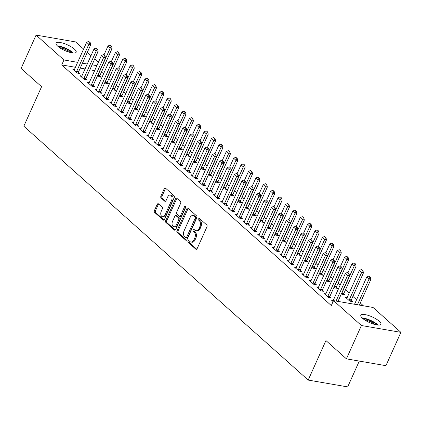 <?xml version="1.0" encoding="UTF-8"?>
<svg xmlns="http://www.w3.org/2000/svg" width="422" height="422" viewBox="0 0 422 422"><rect width="100%" height="100%" fill="white"/><g stroke="black" fill="none" stroke-linecap="round" stroke-linejoin="round"><path stroke-width="0.63" d="M188.027 241.025A0.971 0.622 -80.2 0 0 188.154 242.328L195.866 249.212A1.387 0.891 -80.2 0 0 196.172 249.365A1.387 0.891 -80.2 0 0 197.137 248.648L206.938 226.836A1.387 0.891 -80.2 0 0 206.759 224.973L199.047 218.09A0.971 0.622 -80.2 0 0 198.831 217.984A0.971 0.622 -80.2 0 0 198.161 218.485A0.971 0.622 -80.2 0 0 198.287 219.788L199.284 220.68A4.436 2.843 -80.2 0 1 199.864 226.63L199.047 228.45A4.436 2.843 -80.2 0 1 195.966 230.744A4.436 2.843 -80.2 0 1 194.98 230.254L193.983 229.362A0.971 0.622 -80.2 0 0 193.767 229.251A0.971 0.622 -80.2 0 0 193.091 229.758A0.971 0.622 -80.2 0 0 193.218 231.061L194.22 231.947A4.436 2.843 -80.2 0 1 194.795 237.902L193.983 239.717A4.436 2.843 -80.2 0 1 190.902 242.017A4.436 2.843 -80.2 0 1 189.916 241.521L188.919 240.63A0.971 0.622 -80.2 0 0 188.703 240.524A0.971 0.622 -80.2 0 0 188.027 241.025M189.262 240.941A0.971 0.622 -80.2 0 0 189.098 241.21A0.971 0.622 -80.2 0 0 189.225 242.513L196.721 249.207M199.395 218.401A0.971 0.622 -80.2 0 0 199.226 218.67A0.971 0.622 -80.2 0 0 199.353 219.973L200.35 220.864L199.284 220.68M194.331 229.668A0.971 0.622 -80.2 0 0 194.162 229.943A0.971 0.622 -80.2 0 0 194.289 231.245L195.286 232.132L194.22 231.947M74.436 49.126A11.014 3.139 -155.8 0 1 76.155 52.201A11.014 3.139 -155.8 0 1 68.506 51.975A11.014 3.139 -155.8 0 1 57.782 46.246A11.014 3.139 -155.8 0 1 56.063 43.171A11.014 3.139 -155.8 0 1 63.706 43.392A11.014 3.139 -155.8 0 1 74.436 49.126M379.199 321.195A11.014 3.139 -155.8 0 1 380.918 324.27A11.014 3.139 -155.8 0 1 373.275 324.043A11.014 3.139 -155.8 0 1 362.545 318.315A11.014 3.139 -155.8 0 1 360.826 315.239A11.014 3.139 -155.8 0 1 368.475 315.466A11.014 3.139 -155.8 0 1 379.199 321.195M158.445 203.837A1.387 0.891 -80.2 0 0 158.139 203.684A1.387 0.891 -80.2 0 0 157.179 204.401L154.426 210.52A1.387 0.891 -80.2 0 0 154.61 212.382L163.172 220.026A1.387 0.891 -80.2 0 0 163.478 220.178A1.387 0.891 -80.2 0 0 164.443 219.461L174.244 197.649A1.387 0.891 -80.2 0 0 174.064 195.787L165.503 188.143A1.387 0.891 -80.2 0 0 165.192 187.99A1.387 0.891 -80.2 0 0 164.232 188.708L160.909 196.098A1.387 0.891 -80.2 0 0 161.088 197.96L164.754 201.231A1.387 0.891 -80.2 0 0 165.06 201.384A1.387 0.891 -80.2 0 0 166.025 200.666L167.671 197A3.708 2.379 -80.2 0 1 170.245 195.08A3.708 2.379 -80.2 0 1 171.554 200.466L165.102 214.83A3.708 2.379 -80.2 0 1 162.528 216.75A3.708 2.379 -80.2 0 1 161.22 211.364L162.296 208.969A1.387 0.891 -80.2 0 0 162.111 207.107L158.445 203.837M75.422 67.283L61.739 64.919L331.312 305.57L333.528 300.633L373.027 307.459L400.9 332.346L361.401 325.515L333.528 300.633M61.739 64.919L63.954 59.977L36.081 35.095L75.58 41.926L83.603 49.089M400.9 332.346L385.919 365.679L346.42 358.848L325.942 340.565L308.187 380.074L23.827 126.22L41.583 86.716L21.1 68.433L36.081 35.095M346.42 358.848L361.401 325.515M176.997 230.67A1.387 0.891 -80.2 0 0 177.177 232.527L185.743 240.176A1.387 0.891 -80.2 0 0 186.049 240.329A1.387 0.891 -80.2 0 0 187.015 239.612L196.816 217.794A1.387 0.891 -80.2 0 0 196.636 215.937L188.07 208.294A1.387 0.891 -80.2 0 0 187.764 208.136A1.387 0.891 -80.2 0 0 186.798 208.858L176.997 230.67L178.063 230.855A1.387 0.891 -80.2 0 0 178.248 232.712L186.598 240.171M174.455 230.101L165.893 222.457A1.387 0.891 -80.2 0 1 165.714 220.595L175.515 198.783A1.387 0.891 -80.2 0 1 176.475 198.066A1.387 0.891 -80.2 0 1 176.786 198.219L180.452 201.489A1.387 0.891 -80.2 0 1 180.632 203.351L176.654 212.197A1.387 0.891 -80.2 0 0 176.839 214.054L179.271 216.228A1.387 0.891 -80.2 0 0 179.577 216.38A1.387 0.891 -80.2 0 0 180.537 215.663L184.678 206.453A0.971 0.622 -80.2 0 1 185.353 205.947A0.971 0.622 -80.2 0 1 185.696 207.36L175.726 229.536A1.387 0.891 -80.2 0 1 174.766 230.254A1.387 0.891 -80.2 0 1 174.455 230.101L175.109 230.212M308.187 380.074L347.681 386.905L359.291 361.074M81.863 76.007L80.048 75.696L84.484 79.652L87.154 80.117L85.808 78.914M104.856 82.475L105.832 83.345L108.501 83.809L107.156 82.606M96.654 89.211L94.834 88.894L99.27 92.856L101.939 93.315L100.594 92.112M119.642 95.673L120.623 96.548L123.293 97.007L121.942 95.805M111.44 102.409L109.625 102.098L114.061 106.054L116.73 106.518L115.38 105.315M134.433 108.876L135.409 109.746L138.078 110.211L136.728 109.008M126.225 115.612L124.411 115.296L128.847 119.257L131.516 119.716L130.166 118.513M149.219 122.074L150.195 122.95L152.864 123.409L151.519 122.206M141.011 128.81L139.197 128.499L143.633 132.461L146.302 132.919L144.957 131.717M164.005 135.277L164.986 136.148L167.65 136.612L166.305 135.409M155.802 142.014L153.983 141.697L158.419 145.659L161.088 146.123L159.743 144.92M178.796 148.481L179.772 149.351L182.441 149.81L181.091 148.607M170.588 155.212L168.774 154.9L173.21 158.862L175.879 159.321L174.529 158.118M193.582 161.679L194.558 162.549L197.227 163.013L195.882 161.811M185.374 168.415L183.559 168.098L187.996 172.06L190.665 172.524L189.32 171.321M208.368 174.882L209.344 175.752L212.013 176.217L210.668 175.014M200.165 181.613L198.345 181.302L202.782 185.263L205.451 185.722L204.106 184.519M223.154 188.08L224.135 188.956L226.804 189.415L225.453 188.212M214.951 194.816L213.136 194.5L217.573 198.461L220.242 198.926L218.891 197.723M237.945 201.283L238.921 202.154L241.59 202.618L240.239 201.415M229.737 208.02L227.922 207.703L232.358 211.665L235.028 212.124L233.677 210.921M252.731 214.482L253.706 215.357L256.376 215.816L255.03 214.613M244.523 221.218L242.708 220.906L247.144 224.863L249.813 225.327L248.468 224.124M267.516 227.685L268.498 228.555L271.161 229.019L269.816 227.817M259.314 234.421L257.499 234.105L261.935 238.066L264.599 238.525L263.254 237.322M282.307 240.883L283.283 241.759L285.952 242.217L284.602 241.015M274.1 247.619L272.285 247.308L276.721 251.264L279.39 251.728L278.04 250.526M297.093 254.086L298.069 254.957L300.738 255.421L299.393 254.218M288.885 260.822L287.071 260.506L291.507 264.467L294.176 264.926L292.831 263.724M311.879 267.284L312.855 268.16L315.524 268.619L314.179 267.416M303.676 274.02L301.857 273.709L306.293 277.665L308.962 278.13L307.617 276.927M326.665 280.488L327.646 281.358L330.315 281.822L328.965 280.619M318.462 287.224L316.648 286.907L321.084 290.869L323.753 291.333L322.403 290.13M341.456 293.691L342.432 294.561L345.101 295.02L343.756 293.817M333.095 301.593L331.434 300.111L333.248 300.422M353.003 303.998L354.596 304.114M94.649 70.611L89.844 69.778M85.038 68.944L80.227 68.116M363.411 305.797L360.277 303.001M356.585 299.699L352.887 296.402M349.189 293.1L345.491 289.798M340.164 285.04L338.096 283.199M332.768 278.441L330.706 276.6M325.373 271.842L323.31 270.001M317.982 265.243L315.914 263.397M310.587 258.639L308.524 256.798M303.191 252.04L301.129 250.199M295.801 245.44L293.733 243.594M288.405 238.841L286.343 236.995M281.01 232.237L278.947 230.396M273.62 225.638L271.552 223.797M266.224 219.039L264.161 217.193M258.828 212.435L256.766 210.594M251.438 205.836L249.376 203.995M244.043 199.237L241.98 197.396M236.652 192.638L234.585 190.791M229.257 186.033L227.194 184.192M221.861 179.434L219.799 177.593M214.471 172.835L212.403 170.994M207.075 166.236L205.013 164.39M199.68 159.632L197.617 157.791M192.29 153.033L190.222 151.192M184.894 146.434L182.832 144.588M177.498 139.835L175.436 137.989M170.108 133.231L168.04 131.39M162.713 126.632L160.65 124.791M155.317 120.033L153.255 118.186M147.927 113.428L145.859 111.587M140.531 106.829L138.469 104.988M133.141 100.23L131.073 98.389M125.745 93.631L123.683 91.785M118.35 87.027L116.287 85.186M110.96 80.428L108.892 78.587M103.564 73.829L101.502 71.983M347.206 297.515L345.391 297.199L349.827 301.16L352.497 301.624L351.146 300.422M325.858 293.823L324.038 293.512L328.474 297.468L331.143 297.932L329.798 296.729M334.06 287.087L335.036 287.962L337.706 288.421L336.36 287.218M311.067 280.625L309.252 280.308L313.688 284.27L316.358 284.729L315.012 283.526M319.275 273.889L320.251 274.759L322.92 275.223L321.575 274.02M296.281 267.421L294.466 267.105L298.903 271.066L301.572 271.531L300.221 270.328M304.489 260.685L305.465 261.561L308.134 262.02L306.783 260.817M281.495 254.218L279.675 253.907L284.111 257.868L286.781 258.327L285.436 257.125M289.698 247.487L290.674 248.358L293.343 248.816L291.998 247.614M266.704 241.02L264.889 240.704L269.326 244.665L271.995 245.129L270.65 243.927M274.912 234.284L275.888 235.154L278.557 235.618L277.212 234.416M251.918 227.817L250.104 227.505L254.54 231.467L257.209 231.926L255.859 230.723M260.126 221.086L261.102 221.956L263.771 222.415L262.421 221.212M237.132 214.619L235.318 214.302L239.754 218.264L242.418 218.728L241.073 217.525M245.335 207.882L246.316 208.753L248.985 209.217L247.635 208.014M222.341 201.415L220.527 201.104L224.963 205.066L227.632 205.525L226.287 204.322M230.549 194.679L231.525 195.555L234.194 196.014L232.849 194.811M207.555 188.217L205.741 187.901L210.177 191.862L212.846 192.321L211.501 191.119M215.763 181.481L216.739 182.351L219.408 182.816L218.063 181.613M192.77 175.014L190.955 174.703L195.391 178.659L198.06 179.123L196.71 177.92M200.972 168.278L201.953 169.153L204.623 169.612L203.272 168.41M177.984 161.816L176.164 161.499L180.6 165.461L183.269 165.92L181.924 164.717M186.186 155.08L187.162 155.95L189.831 156.414L188.486 155.212M163.193 148.613L161.378 148.301L165.814 152.258L168.483 152.722L167.138 151.519M171.401 141.876L172.376 142.752L175.046 143.211L173.7 142.008M148.407 135.415L146.592 135.098L151.029 139.06L153.698 139.518L152.347 138.316M156.615 128.678L157.591 129.549L160.26 130.013L158.909 128.81M133.621 122.211L131.806 121.9L136.243 125.856L138.907 126.32L137.561 125.118M141.824 115.475L142.805 116.351L145.469 116.81L144.124 115.607M118.83 109.008L117.015 108.697L121.452 112.658L124.121 113.117L122.776 111.914M127.038 102.277L128.014 103.147L130.683 103.612L129.338 102.409M104.044 95.81L102.23 95.493L106.666 99.455L109.335 99.919L107.985 98.716M112.252 89.074L113.228 89.949L115.897 90.408L114.552 89.206M89.258 82.606L87.444 82.295L91.88 86.257L94.549 86.716L93.199 85.513M97.461 75.876L98.442 76.746L101.111 77.205L99.761 76.002M74.472 69.408L72.653 69.092L77.089 73.053L79.758 73.518L78.413 72.315M96.87 65.668L92.065 64.84M87.259 64.007L82.448 63.179M77.643 62.345L63.954 59.977M87.296 52.386L90.994 55.688M94.692 58.99L98.389 62.287M190.902 242.017L191.968 242.202A4.436 2.843 -80.2 0 0 195.048 239.902L193.983 239.717M195.286 232.132A4.436 2.843 -80.2 0 1 195.866 238.087L195.048 239.902M195.966 230.744L197.037 230.929A4.436 2.843 -80.2 0 0 200.112 228.634L199.047 228.45M200.35 220.864A4.436 2.843 -80.2 0 1 200.93 226.814L200.112 228.634M188.286 208.484A1.387 0.891 -80.2 0 0 187.869 209.043L178.063 230.855M185.706 237.765A0.971 0.622 -80.2 0 0 185.923 237.871A0.971 0.622 -80.2 0 0 186.598 237.37L195.201 218.221A0.971 0.622 -80.2 0 0 195.075 216.919L194.02 215.98A4.436 2.843 -80.2 0 0 193.033 215.489A4.436 2.843 -80.2 0 0 189.958 217.789L184.076 230.876A4.436 2.843 -80.2 0 0 184.651 236.826L185.706 237.765M186.772 237.95A0.971 0.622 -80.2 0 0 186.988 238.055A0.971 0.622 -80.2 0 0 187.663 237.554L186.598 237.37M193.033 215.489L194.104 215.674A4.436 2.843 -80.2 0 1 195.091 216.164L196.14 217.103A0.971 0.622 -80.2 0 1 196.267 218.406L187.663 237.554M175.309 230.095L166.959 222.642L165.893 222.457M176.997 198.409A1.387 0.891 -80.2 0 0 176.581 198.968L166.78 220.78A1.387 0.891 -80.2 0 0 166.959 222.642M179.577 216.38L180.642 216.565A1.387 0.891 -80.2 0 0 181.608 215.848L185.743 206.638L184.678 206.453M172.529 221.376A3.708 2.379 -80.2 0 0 173.838 226.762A3.708 2.379 -80.2 0 0 176.412 224.842L178.685 219.783A1.387 0.891 -80.2 0 0 178.506 217.921L176.074 215.753A1.387 0.891 -80.2 0 0 175.768 215.6A1.387 0.891 -80.2 0 0 174.803 216.317L172.529 221.376M173.838 226.762L174.908 226.946A3.708 2.379 -80.2 0 0 177.483 225.026L176.412 224.842M175.768 215.6L176.834 215.784A1.387 0.891 -80.2 0 1 177.14 215.937L179.572 218.105A1.387 0.891 -80.2 0 1 179.756 219.968L177.483 225.026M162.528 216.75L163.594 216.934A3.708 2.379 -80.2 0 0 166.168 215.014L165.102 214.83M170.245 195.08L171.311 195.265A3.708 2.379 -80.2 0 1 172.624 200.65L166.168 215.014M165.714 188.333A1.387 0.891 -80.2 0 0 165.297 188.892L161.974 196.283A1.387 0.891 -80.2 0 0 162.159 198.145L165.609 201.225M158.661 204.026A1.387 0.891 -80.2 0 0 158.245 204.586L155.496 210.705A1.387 0.891 -80.2 0 0 155.676 212.567L164.026 220.02M359.338 305.095L370.901 279.364L368.981 279.032L366.76 277.054L354.554 304.215A1.414 0.907 99.8 0 1 354.533 304.262M370.268 277.127L368.839 276.083L370.268 277.127L370.901 279.364M357.418 304.763L369.946 277.069M366.76 277.054L368.839 276.083M348.598 273.377L347.491 272.39L348.598 273.377L347.628 275.339L349.553 275.671L337.99 301.403M332.705 301.245L333 300.865A1.414 0.907 -80.2 0 0 333.206 300.522L345.412 273.361L347.628 275.339L336.065 301.071M347.491 272.39L345.412 273.361M349.553 275.671L348.915 273.435M350.94 301.355L351.167 300.332A1.414 0.907 99.8 0 1 351.299 299.926L363.506 272.765L361.585 272.433L359.37 270.449L347.158 297.615A1.414 0.907 99.8 0 1 346.958 297.958L346.662 298.338M362.873 270.523L361.443 269.479L362.873 270.523L363.506 272.765M349.126 300.538L349.247 300A1.414 0.907 99.8 0 1 349.379 299.594L362.551 270.47M359.37 270.449L361.443 269.479M343.545 294.751L343.772 293.733A1.414 0.907 99.8 0 1 343.909 293.327L356.115 266.166L354.19 265.834L351.974 263.85L348.023 272.638M355.482 263.924L354.053 262.88L355.482 263.924L356.115 266.166M341.73 293.939L341.852 293.401A1.414 0.907 99.8 0 1 341.984 292.995L355.16 263.871M351.974 263.85L354.053 262.88M341.203 266.778L340.095 265.786L341.203 266.778L340.237 268.74L342.158 269.072L329.951 296.233A1.414 0.907 -80.2 0 0 329.819 296.64L329.593 297.663M325.315 294.646L325.61 294.266A1.414 0.907 -80.2 0 0 325.81 293.923L338.017 266.762L340.237 268.74L328.031 295.901A1.414 0.907 -80.2 0 0 327.894 296.307L327.778 296.845M340.095 265.786L338.017 266.762M342.158 269.072L341.525 266.836M333.807 260.179L332.7 259.187L333.807 260.179L332.842 262.141L334.762 262.473L322.556 289.634A1.414 0.907 -80.2 0 0 322.424 290.041L322.197 291.064M317.919 288.047L318.214 287.667A1.414 0.907 -80.2 0 0 318.415 287.319L330.626 260.158L332.842 262.141L320.636 289.302A1.414 0.907 -80.2 0 0 320.504 289.708L320.382 290.246M332.7 259.187L330.626 260.158M334.762 262.473L334.129 260.232M362.867 318.594A9.532 2.717 -155.8 0 1 368.601 319.976A9.532 2.717 -155.8 0 1 377.062 324.972M375.29 324.618A8.825 2.516 24.2 0 0 368.38 320.836A8.825 2.516 24.2 0 0 364.307 319.686M378.059 325.077A10.946 3.118 24.2 0 0 368.496 319.496A10.946 3.118 24.2 0 0 362.123 317.919M58.099 46.52A9.532 2.717 -155.8 0 1 63.833 47.908A9.532 2.717 -155.8 0 1 72.294 52.898M70.521 52.55A8.825 2.516 24.2 0 0 63.611 48.762A8.825 2.516 24.2 0 0 59.539 47.612M73.291 53.008A10.946 3.118 24.2 0 0 63.727 47.428A10.946 3.118 24.2 0 0 57.355 45.845M336.155 288.152L336.381 287.129A1.414 0.907 99.8 0 1 336.513 286.723L348.72 259.562L346.8 259.229L344.579 257.251L340.633 266.039M348.087 257.325L346.657 256.281L348.087 257.325L348.72 259.562M334.34 287.335L334.456 286.796A1.414 0.907 99.8 0 1 334.593 286.39L347.765 257.267M344.579 257.251L346.657 256.281M328.759 281.553L328.986 280.53A1.414 0.907 99.8 0 1 329.118 280.124L341.324 252.963L339.404 252.63L337.189 250.652L333.238 259.435M340.691 250.726L339.262 249.676L340.691 250.726L341.324 252.963M326.944 280.736L327.066 280.197A1.414 0.907 99.8 0 1 327.198 279.791L340.375 250.668M337.189 250.652L339.262 249.676M326.417 253.58L325.309 252.588L326.417 253.58L325.446 255.537L327.372 255.869L315.165 283.035A1.414 0.907 -80.2 0 0 315.028 283.436L314.801 284.46M310.529 281.448L310.819 281.063A1.414 0.907 -80.2 0 0 311.025 280.72L323.231 253.559L325.446 255.537L313.24 282.703A1.414 0.907 -80.2 0 0 313.108 283.104L312.987 283.642M325.309 252.588L323.231 253.559M327.372 255.869L326.739 253.633M319.021 246.975L317.914 245.989L319.021 246.975L318.056 248.938L319.976 249.27L307.77 276.431A1.414 0.907 -80.2 0 0 307.638 276.837L307.411 277.861M303.133 274.843L303.429 274.464A1.414 0.907 -80.2 0 0 303.629 274.121L315.835 246.96L318.056 248.938L305.85 276.099A1.414 0.907 -80.2 0 0 305.713 276.505L305.597 277.043M317.914 245.989L315.835 246.96M319.976 249.27L319.343 247.034M321.364 274.954L321.59 273.931A1.414 0.907 99.8 0 1 321.728 273.525L333.934 246.364L332.008 246.031L329.793 244.048L325.842 252.836M333.301 244.122L331.871 243.077L333.301 244.122L333.934 246.364M319.549 274.136L319.67 273.598A1.414 0.907 99.8 0 1 319.802 273.192L332.979 244.069M329.793 244.048L331.871 243.077M311.631 240.376L310.518 239.385L311.631 240.376L310.661 242.339L312.581 242.671L300.374 269.832A1.414 0.907 -80.2 0 0 300.242 270.238L300.016 271.262M295.738 268.244L296.033 267.864A1.414 0.907 -80.2 0 0 296.239 267.522L308.445 240.355L310.661 242.339L298.454 269.5A1.414 0.907 -80.2 0 0 298.322 269.906L298.201 270.444M310.518 239.385L308.445 240.355M312.581 242.671L311.948 240.434M313.973 268.35L314.2 267.326A1.414 0.907 99.8 0 1 314.332 266.926L326.538 239.759L324.618 239.427L322.397 237.449L318.452 246.237M325.905 237.523L324.476 236.478L325.905 237.523L326.538 239.759M312.159 267.532L312.275 266.994A1.414 0.907 99.8 0 1 312.412 266.593L325.584 237.47M322.397 237.449L324.476 236.478M304.236 233.777L303.128 232.786L304.236 233.777L303.265 235.74L305.19 236.072L292.984 263.233A1.414 0.907 -80.2 0 0 292.847 263.639L292.62 264.657M288.347 261.645L288.637 261.26A1.414 0.907 -80.2 0 0 288.843 260.917L301.05 233.756L303.265 235.74L291.059 262.901A1.414 0.907 -80.2 0 0 290.927 263.307L290.805 263.845M303.128 232.786L301.05 233.756M305.19 236.072L304.557 233.83M306.578 261.751L306.805 260.727A1.414 0.907 99.8 0 1 306.936 260.321L319.143 233.16L317.223 232.828L315.007 230.85L311.056 239.633M318.51 230.924L317.08 229.879L318.51 230.924L319.143 233.16M304.763 260.933L304.884 260.395A1.414 0.907 99.8 0 1 305.016 259.989L318.193 230.866M315.007 230.85L317.08 229.879M299.182 255.152L299.409 254.128A1.414 0.907 99.8 0 1 299.546 253.722L311.752 226.561L309.832 226.229L307.612 224.251L303.661 233.034M311.119 224.325L309.69 223.275L311.119 224.325L311.752 226.561M297.373 254.334L297.489 253.796A1.414 0.907 99.8 0 1 297.621 253.39L310.798 224.267M307.612 224.251L309.69 223.275M291.792 248.553L292.019 247.529A1.414 0.907 99.8 0 1 292.151 247.123L304.357 219.962L302.437 219.63L300.216 217.647L296.27 226.435M303.724 217.72L302.294 216.676L303.724 217.72L304.357 219.962M289.977 247.735L290.093 247.197A1.414 0.907 99.8 0 1 290.231 246.791L303.402 217.668M300.216 217.647L302.294 216.676M284.396 241.948L284.623 240.925A1.414 0.907 99.8 0 1 284.755 240.524L296.961 213.358L295.041 213.026L292.826 211.047L288.875 219.836M296.328 211.121L294.899 210.077L296.328 211.121L296.961 213.358M282.582 241.131L282.703 240.593A1.414 0.907 99.8 0 1 282.835 240.192L296.012 211.069M292.826 211.047L294.899 210.077M277.006 235.349L277.228 234.326A1.414 0.907 99.8 0 1 277.365 233.92L289.571 206.759L287.651 206.427L285.43 204.448L281.485 213.231M288.938 204.522L287.509 203.478L288.938 204.522L289.571 206.759M275.191 234.532L275.308 233.994A1.414 0.907 99.8 0 1 275.439 233.588L288.616 204.464M285.43 204.448L287.509 203.478M269.611 228.75L269.837 227.727A1.414 0.907 99.8 0 1 269.969 227.321L282.176 200.16L280.255 199.828L278.035 197.844L274.089 206.632M281.543 197.918L280.113 196.874L281.543 197.918L282.176 200.16M267.796 227.933L267.917 227.395A1.414 0.907 99.8 0 1 268.049 226.989L281.221 197.865M278.035 197.844L280.113 196.874M262.215 222.146L262.442 221.128A1.414 0.907 99.8 0 1 262.574 220.722L274.785 193.561L272.86 193.229L270.644 191.245L266.693 200.033M274.147 191.319L272.717 190.275L274.147 191.319L274.785 193.561M260.4 221.334L260.522 220.796A1.414 0.907 99.8 0 1 260.654 220.389L273.831 191.266M270.644 191.245L272.717 190.275M254.825 215.547L255.046 214.524A1.414 0.907 99.8 0 1 255.183 214.118L267.39 186.957L265.47 186.624L263.249 184.646L259.303 193.434M266.757 184.72L265.327 183.675L266.757 184.72L267.39 186.957M253.01 214.729L253.126 214.191A1.414 0.907 99.8 0 1 253.263 213.785L266.435 184.662M263.249 184.646L265.327 183.675M247.429 208.948L247.656 207.925A1.414 0.907 99.8 0 1 247.788 207.518L259.994 180.358L258.074 180.025L255.859 178.047L251.908 186.83M259.361 178.121L257.932 177.071L259.361 178.121L259.994 180.358M245.615 208.13L245.736 207.592A1.414 0.907 99.8 0 1 245.868 207.186L259.039 178.063M255.859 178.047L257.932 177.071M296.84 227.173L295.732 226.187L296.84 227.173L295.875 229.135L297.795 229.468L285.588 256.634A1.414 0.907 -80.2 0 0 285.457 257.035L285.23 258.058M280.952 255.046L281.247 254.661A1.414 0.907 -80.2 0 0 281.448 254.318L293.654 227.157L295.875 229.135L283.668 256.302A1.414 0.907 -80.2 0 0 283.531 256.703L283.415 257.241M295.732 226.187L293.654 227.157M297.795 229.468L297.162 227.231M289.45 220.574L288.337 219.588L289.45 220.574L288.479 222.536L290.399 222.869L278.193 250.03A1.414 0.907 -80.2 0 0 278.061 250.436L277.834 251.459M273.556 248.442L273.852 248.062A1.414 0.907 -80.2 0 0 274.057 247.719L286.264 220.558L288.479 222.536L276.273 249.697A1.414 0.907 -80.2 0 0 276.141 250.104L276.02 250.642M288.337 219.588L286.264 220.558M290.399 222.869L289.766 220.632M282.054 213.975L280.947 212.983L282.054 213.975L281.089 215.937L283.009 216.27L270.803 243.431A1.414 0.907 -80.2 0 0 270.666 243.837L270.439 244.86M266.166 241.843L266.456 241.463A1.414 0.907 -80.2 0 0 266.662 241.12L278.868 213.954L281.089 215.937L268.877 243.098A1.414 0.907 -80.2 0 0 268.745 243.505L268.629 244.043M280.947 212.983L278.868 213.954M283.009 216.27L282.376 214.028M274.659 207.376L273.551 206.384L274.659 207.376L273.693 209.338L275.613 209.671L263.407 236.832A1.414 0.907 -80.2 0 0 263.275 237.238L263.048 238.256M258.77 235.244L259.066 234.859A1.414 0.907 -80.2 0 0 259.266 234.516L271.473 207.355L273.693 209.338L261.487 236.499A1.414 0.907 -80.2 0 0 261.35 236.906L261.234 237.444M273.551 206.384L271.473 207.355M275.613 209.671L274.98 207.429M267.268 200.772L266.155 199.785L267.268 200.772L266.298 202.734L268.223 203.066L256.012 230.227A1.414 0.907 -80.2 0 0 255.88 230.634L255.653 231.657M251.375 228.64L251.67 228.26A1.414 0.907 -80.2 0 0 251.876 227.917L264.082 200.756L266.298 202.734L254.091 229.895A1.414 0.907 -80.2 0 0 253.96 230.301L253.838 230.839M266.155 199.785L264.082 200.756M268.223 203.066L267.585 200.83M259.873 194.173L258.765 193.181L259.873 194.173L258.908 196.135L260.828 196.467L248.621 223.628A1.414 0.907 -80.2 0 0 248.484 224.035L248.263 225.058M243.985 222.041L244.28 221.661A1.414 0.907 -80.2 0 0 244.48 221.318L256.687 194.157L258.908 196.135L246.696 223.296A1.414 0.907 -80.2 0 0 246.564 223.702L246.448 224.24M258.765 193.181L256.687 194.157M260.828 196.467L260.195 194.231M252.477 187.574L251.37 186.582L252.477 187.574L251.512 189.536L253.432 189.868L241.226 217.029A1.414 0.907 -80.2 0 0 241.094 217.435L240.867 218.459M236.589 215.442L236.884 215.062A1.414 0.907 -80.2 0 0 237.085 214.719L249.291 187.553L251.512 189.536L239.306 216.697A1.414 0.907 -80.2 0 0 239.174 217.103L239.052 217.641M251.37 186.582L249.291 187.553M253.432 189.868L252.799 187.626M245.087 180.975L243.974 179.983L245.087 180.975L244.116 182.932L246.042 183.264L233.83 210.43A1.414 0.907 -80.2 0 0 233.698 210.831L233.471 211.855M229.193 208.843L229.489 208.457A1.414 0.907 -80.2 0 0 229.695 208.115L241.901 180.954L244.116 182.932L231.91 210.098A1.414 0.907 -80.2 0 0 231.778 210.499L231.657 211.037M243.974 179.983L241.901 180.954M246.042 183.264L245.404 181.027M237.691 174.37L236.584 173.384L237.691 174.37L236.726 176.333L238.646 176.665L226.44 203.826A1.414 0.907 -80.2 0 0 226.308 204.232L226.081 205.256M221.803 202.238L222.099 201.858A1.414 0.907 -80.2 0 0 222.299 201.516L234.505 174.355L236.726 176.333L224.52 203.494A1.414 0.907 -80.2 0 0 224.383 203.9L224.267 204.438M236.584 173.384L234.505 174.355M238.646 176.665L238.013 174.428M240.034 202.349L240.26 201.326A1.414 0.907 99.8 0 1 240.392 200.919L252.604 173.758L250.679 173.426L248.463 171.443L244.512 180.231M251.966 171.517L250.541 170.472L251.966 171.517L252.604 173.758M238.219 201.531L238.34 200.993A1.414 0.907 99.8 0 1 238.472 200.587L251.649 171.464M248.463 171.443L250.541 170.472M230.296 167.771L229.188 166.78L230.296 167.771L229.331 169.734L231.251 170.066L219.044 197.227A1.414 0.907 -80.2 0 0 218.912 197.633L218.686 198.656M214.408 195.639L214.703 195.259A1.414 0.907 -80.2 0 0 214.903 194.917L227.115 167.756L229.331 169.734L217.124 196.895A1.414 0.907 -80.2 0 0 216.992 197.301L216.871 197.839M229.188 166.78L227.115 167.756M231.251 170.066L230.618 167.829M232.643 195.745L232.87 194.721A1.414 0.907 99.8 0 1 233.002 194.32L245.208 167.154L243.288 166.822L241.067 164.844L237.122 173.632M244.575 164.918L243.146 163.873L244.575 164.918L245.208 167.154M230.829 194.927L230.945 194.389A1.414 0.907 99.8 0 1 231.082 193.988L244.254 164.865M241.067 164.844L243.146 163.873M222.906 161.172L221.798 160.181L222.906 161.172L221.935 163.135L223.86 163.467L211.654 190.628A1.414 0.907 -80.2 0 0 211.517 191.034L211.29 192.057M207.017 189.04L207.307 188.655A1.414 0.907 -80.2 0 0 207.513 188.312L219.72 161.151L221.935 163.135L209.729 190.296A1.414 0.907 -80.2 0 0 209.597 190.702L209.476 191.24M221.798 160.181L219.72 161.151M223.86 163.467L223.227 161.225M225.248 189.146L225.475 188.122A1.414 0.907 99.8 0 1 225.606 187.716L237.813 160.555L235.893 160.223L233.677 158.245L229.726 167.033M237.18 158.319L235.75 157.274L237.18 158.319L237.813 160.555M223.433 188.328L223.554 187.79A1.414 0.907 99.8 0 1 223.686 187.384L236.858 158.261M233.677 158.245L235.75 157.274M215.51 154.568L214.402 153.582L215.51 154.568L214.545 156.53L216.465 156.863L204.259 184.029A1.414 0.907 -80.2 0 0 204.127 184.43L203.9 185.453M199.622 182.441L199.917 182.056A1.414 0.907 -80.2 0 0 200.118 181.713L212.324 154.552L214.545 156.53L202.338 183.697A1.414 0.907 -80.2 0 0 202.201 184.097L202.085 184.636M214.402 153.582L212.324 154.552M216.465 156.863L215.832 154.626M217.852 182.547L218.079 181.523A1.414 0.907 99.8 0 1 218.216 181.117L230.423 153.956L228.497 153.624L226.282 151.646L222.331 160.429M229.79 151.72L228.36 150.67L229.79 151.72L230.423 153.956M216.038 181.729L216.159 181.191A1.414 0.907 99.8 0 1 216.291 180.785L229.468 151.662M226.282 151.646L228.36 150.67M208.12 147.969L207.007 146.983L208.12 147.969L207.149 149.931L209.069 150.264L196.863 177.425A1.414 0.907 -80.2 0 0 196.731 177.831L196.504 178.854M192.226 175.837L192.522 175.457A1.414 0.907 -80.2 0 0 192.722 175.114L204.934 147.953L207.149 149.931L194.943 177.092A1.414 0.907 -80.2 0 0 194.811 177.498L194.69 178.037M207.007 146.983L204.934 147.953M209.069 150.264L208.436 148.027M210.462 175.948L210.689 174.924A1.414 0.907 99.8 0 1 210.821 174.518L223.027 147.357L221.107 147.025L218.886 145.041L214.94 153.83M222.394 145.115L220.964 144.071L222.394 145.115L223.027 147.357M208.647 175.13L208.763 174.592A1.414 0.907 99.8 0 1 208.901 174.186L222.072 145.062M218.886 145.041L220.964 144.071M200.724 141.37L199.617 140.378L200.724 141.37L199.754 143.332L201.679 143.665L189.473 170.826A1.414 0.907 -80.2 0 0 189.336 171.232L189.109 172.255M184.836 169.238L185.126 168.858A1.414 0.907 -80.2 0 0 185.332 168.515L197.538 141.349L199.754 143.332L187.547 170.493A1.414 0.907 -80.2 0 0 187.415 170.899L187.294 171.438M199.617 140.378L197.538 141.349M201.679 143.665L201.046 141.423M203.066 169.343L203.293 168.32A1.414 0.907 99.8 0 1 203.425 167.919L215.631 140.753L213.711 140.42L211.496 138.442L207.545 147.231M214.998 138.516L213.569 137.472L214.998 138.516L215.631 140.753M201.252 168.526L201.373 167.988A1.414 0.907 99.8 0 1 201.505 167.587L214.682 138.463M211.496 138.442L213.569 137.472M193.329 134.771L192.221 133.779L193.329 134.771L192.363 136.733L194.284 137.066L182.077 164.227A1.414 0.907 -80.2 0 0 181.945 164.633L181.718 165.651M177.44 162.639L177.736 162.254A1.414 0.907 -80.2 0 0 177.936 161.911L190.143 134.75L192.363 136.733L180.157 163.894A1.414 0.907 -80.2 0 0 180.02 164.3L179.904 164.838M192.221 133.779L190.143 134.75M194.284 137.066L193.651 134.824M195.671 162.744L195.898 161.721A1.414 0.907 99.8 0 1 196.035 161.315L208.241 134.154L206.316 133.821L204.1 131.843L200.149 140.626M207.608 131.917L206.179 130.873L207.608 131.917L208.241 134.154M193.856 161.927L193.978 161.389A1.414 0.907 99.8 0 1 194.109 160.982L207.286 131.859M204.1 131.843L206.179 130.873M185.938 128.167L184.825 127.18L185.938 128.167L184.968 130.129L186.888 130.461L174.682 157.622A1.414 0.907 -80.2 0 0 174.55 158.028L174.323 159.052M170.045 156.035L170.34 155.655A1.414 0.907 -80.2 0 0 170.546 155.312L182.752 128.151L184.968 130.129L172.762 157.29A1.414 0.907 -80.2 0 0 172.63 157.696L172.508 158.234M184.825 127.18L182.752 128.151M186.888 130.461L186.255 128.225M188.281 156.145L188.507 155.122A1.414 0.907 99.8 0 1 188.639 154.716L200.846 127.555L198.926 127.222L196.705 125.239L192.759 134.027M200.213 125.313L198.783 124.268L200.213 125.313L200.846 127.555M186.466 155.328L186.582 154.79A1.414 0.907 99.8 0 1 186.719 154.383L199.891 125.26M196.705 125.239L198.783 124.268M178.543 121.568L177.435 120.576L178.543 121.568L177.578 123.53L179.498 123.862L167.291 151.023A1.414 0.907 -80.2 0 0 167.154 151.429L166.927 152.453M162.655 149.435L162.945 149.056A1.414 0.907 -80.2 0 0 163.15 148.713L175.357 121.552L177.578 123.53L165.366 150.691A1.414 0.907 -80.2 0 0 165.234 151.097L165.118 151.635M177.435 120.576L175.357 121.552M179.498 123.862L178.865 121.626M180.885 149.541L181.112 148.523A1.414 0.907 99.8 0 1 181.244 148.117L193.45 120.956L191.53 120.623L189.314 118.64L185.363 127.428M192.817 118.714L191.388 117.669L192.817 118.714L193.45 120.956M179.07 148.729L179.192 148.191A1.414 0.907 99.8 0 1 179.324 147.784L192.501 118.661M189.314 118.64L191.388 117.669M171.147 114.969L170.04 113.977L171.147 114.969L170.182 116.931L172.102 117.263L159.896 144.424A1.414 0.907 -80.2 0 0 159.764 144.83L159.537 145.854M155.259 142.836L155.554 142.457A1.414 0.907 -80.2 0 0 155.755 142.114L167.961 114.948L170.182 116.931L157.976 144.092A1.414 0.907 -80.2 0 0 157.839 144.498L157.722 145.036M170.04 113.977L167.961 114.948M172.102 117.263L171.469 115.021M173.489 142.942L173.716 141.919A1.414 0.907 99.8 0 1 173.853 141.518L186.06 114.351L184.14 114.019L181.919 112.041L177.968 120.829M185.427 112.115L183.997 111.07L185.427 112.115L186.06 114.351M171.68 142.124L171.796 141.586A1.414 0.907 99.8 0 1 171.928 141.185L185.105 112.057M181.919 112.041L183.997 111.07M163.757 108.37L162.644 107.378L163.757 108.37L162.786 110.327L164.712 110.659L152.5 137.825A1.414 0.907 -80.2 0 0 152.368 138.226L152.142 139.249M147.864 136.237L148.159 135.852A1.414 0.907 -80.2 0 0 148.365 135.509L160.571 108.349L162.786 110.327L150.58 137.493A1.414 0.907 -80.2 0 0 150.448 137.894L150.327 138.432M162.644 107.378L160.571 108.349M164.712 110.659L164.074 108.422M166.099 136.343L166.326 135.32A1.414 0.907 99.8 0 1 166.458 134.913L178.664 107.752L176.744 107.42L174.523 105.442L170.578 114.225M178.031 105.516L176.602 104.466L178.031 105.516L178.664 107.752M164.285 135.525L164.401 134.987A1.414 0.907 99.8 0 1 164.538 134.581L177.709 105.458M174.523 105.442L176.602 104.466M156.362 101.765L155.254 100.779L156.362 101.765L155.396 103.728L157.316 104.06L145.11 131.221A1.414 0.907 -80.2 0 0 144.973 131.627L144.751 132.65M140.473 129.633L140.769 129.253A1.414 0.907 -80.2 0 0 140.969 128.91L153.175 101.749L155.396 103.728L143.185 130.889A1.414 0.907 -80.2 0 0 143.053 131.295L142.937 131.833M155.254 100.779L153.175 101.749M157.316 104.06L156.683 101.823M158.704 129.744L158.93 128.721A1.414 0.907 99.8 0 1 159.062 128.314L171.274 101.153L169.349 100.821L167.133 98.838L163.182 107.626M170.636 98.912L169.206 97.867L170.636 98.912L171.274 101.153M156.889 128.926L157.01 128.388A1.414 0.907 99.8 0 1 157.142 127.982L170.319 98.859M167.133 98.838L169.206 97.867M148.966 95.166L147.858 94.175L148.966 95.166L148.001 97.129L149.921 97.461L137.714 124.622A1.414 0.907 -80.2 0 0 137.583 125.028L137.356 126.051M133.078 123.034L133.373 122.654A1.414 0.907 -80.2 0 0 133.574 122.311L145.78 95.15L148.001 97.129L135.794 124.29A1.414 0.907 -80.2 0 0 135.662 124.696L135.541 125.234M147.858 94.175L145.78 95.15M149.921 97.461L149.288 95.224M151.313 123.14L151.535 122.122A1.414 0.907 99.8 0 1 151.672 121.715L163.878 94.554L161.958 94.222L159.738 92.239L155.792 101.027M163.245 92.312L161.816 91.268L163.245 92.312L163.878 94.554M149.499 122.322L149.615 121.789A1.414 0.907 99.8 0 1 149.747 121.383L162.924 92.26M159.738 92.239L161.816 91.268M141.576 88.567L140.463 87.576L141.576 88.567L140.605 90.53L142.53 90.862L130.319 118.023A1.414 0.907 -80.2 0 0 130.187 118.429L129.96 119.452M125.682 116.435L125.978 116.055A1.414 0.907 -80.2 0 0 126.183 115.707L138.39 88.546L140.605 90.53L128.399 117.691A1.414 0.907 -80.2 0 0 128.267 118.097L128.146 118.635M140.463 87.576L138.39 88.546M142.53 90.862L141.892 88.62M143.918 116.541L144.145 115.517A1.414 0.907 99.8 0 1 144.277 115.111L156.483 87.95L154.563 87.618L152.342 85.64L148.396 94.428M155.85 85.713L154.42 84.669L155.85 85.713L156.483 87.95M142.103 115.723L142.225 115.185A1.414 0.907 99.8 0 1 142.356 114.779L155.528 85.655M152.342 85.64L154.42 84.669M134.18 81.968L133.072 80.977L134.18 81.968L133.215 83.925L135.135 84.258L122.929 111.424A1.414 0.907 -80.2 0 0 122.791 111.825L122.57 112.848M118.292 109.836L118.587 109.451A1.414 0.907 -80.2 0 0 118.788 109.108L130.994 81.947L133.215 83.925L121.008 111.091A1.414 0.907 -80.2 0 0 120.871 111.492L120.755 112.03M133.072 80.977L130.994 81.947M135.135 84.258L134.502 82.021M136.522 109.942L136.749 108.918A1.414 0.907 99.8 0 1 136.881 108.512L149.093 81.351L147.167 81.019L144.952 79.041L141.001 87.823M148.454 79.114L147.025 78.065L148.454 79.114L149.093 81.351M134.708 109.124L134.829 108.586A1.414 0.907 99.8 0 1 134.961 108.18L148.138 79.056M144.952 79.041L147.025 78.065M126.785 75.364L125.677 74.377L126.785 75.364L125.819 77.326L127.739 77.659L115.533 104.82A1.414 0.907 -80.2 0 0 115.401 105.226L115.174 106.249M110.896 103.232L111.192 102.852A1.414 0.907 -80.2 0 0 111.392 102.509L123.604 75.348L125.819 77.326L113.613 104.487A1.414 0.907 -80.2 0 0 113.481 104.893L113.36 105.431M125.677 74.377L123.604 75.348M127.739 77.659L127.106 75.422M129.132 103.343L129.359 102.319A1.414 0.907 99.8 0 1 129.491 101.913L141.697 74.752L139.777 74.42L137.556 72.436L133.61 81.224M141.064 72.51L139.635 71.466L141.064 72.51L141.697 74.752M127.317 102.525L127.433 101.987A1.414 0.907 99.8 0 1 127.571 101.581L140.742 72.457M137.556 72.436L139.635 71.466M119.394 68.765L118.287 67.773L119.394 68.765L118.424 70.727L120.349 71.06L108.137 98.22A1.414 0.907 -80.2 0 0 108.006 98.627L107.779 99.65M103.506 96.633L103.796 96.253A1.414 0.907 -80.2 0 0 104.002 95.91L116.208 68.744L118.424 70.727L106.217 97.888A1.414 0.907 -80.2 0 0 106.086 98.294L105.964 98.832M118.287 67.773L116.208 68.744M120.349 71.06L119.711 68.818M121.736 96.738L121.963 95.715A1.414 0.907 99.8 0 1 122.095 95.314L134.301 68.148L132.381 67.815L130.166 65.837L126.215 74.625M133.668 65.911L132.239 64.867L133.668 65.911L134.301 68.148M119.922 95.921L120.043 95.383A1.414 0.907 99.8 0 1 120.175 94.982L133.347 65.858M130.166 65.837L132.239 64.867M111.999 62.166L110.891 61.174L111.999 62.166L111.033 64.128L112.954 64.46L100.747 91.621A1.414 0.907 -80.2 0 0 100.615 92.028L100.389 93.046M96.11 90.034L96.406 89.649A1.414 0.907 -80.2 0 0 96.606 89.306L108.813 62.145L111.033 64.128L98.827 91.289A1.414 0.907 -80.2 0 0 98.69 91.695L98.574 92.233M110.891 61.174L108.813 62.145M112.954 64.46L112.321 62.219M114.341 90.139L114.568 89.116A1.414 0.907 99.8 0 1 114.705 88.71L126.911 61.549L124.986 61.216L122.77 59.238L118.819 68.021M126.278 59.312L124.849 58.268L126.278 59.312L126.911 61.549M112.526 89.322L112.648 88.784A1.414 0.907 99.8 0 1 112.779 88.377L125.956 59.254M122.77 59.238L124.849 58.268M104.603 55.562L103.495 54.575L104.603 55.562L103.638 57.524L105.558 57.856L93.352 85.017A1.414 0.907 -80.2 0 0 93.22 85.423L92.993 86.447M88.715 83.435L89.01 83.05A1.414 0.907 -80.2 0 0 89.211 82.707L101.422 55.546L103.638 57.524L91.432 84.685A1.414 0.907 -80.2 0 0 91.3 85.091L91.178 85.629M103.495 54.575L101.422 55.546M105.558 57.856L104.925 55.62M106.951 83.54L107.177 82.517A1.414 0.907 99.8 0 1 107.309 82.111L119.516 54.95L117.596 54.617L115.375 52.639L111.429 61.422M118.883 52.713L117.453 51.663L118.883 52.713L119.516 54.95M105.136 82.723L105.252 82.184A1.414 0.907 99.8 0 1 105.389 81.778L118.561 52.655M115.375 52.639L117.453 51.663M97.213 48.963L96.105 47.971L97.213 48.963L96.242 50.925L98.168 51.257L85.961 78.418A1.414 0.907 -80.2 0 0 85.824 78.824L85.597 79.848M81.325 76.83L81.615 76.451A1.414 0.907 -80.2 0 0 81.821 76.108L94.027 48.947L96.242 50.925L84.036 78.086A1.414 0.907 -80.2 0 0 83.904 78.492L83.783 79.03M96.105 47.971L94.027 48.947M98.168 51.257L97.535 49.021M99.555 76.941L99.782 75.918A1.414 0.907 99.8 0 1 99.914 75.512L112.12 48.351L110.2 48.018L107.985 46.035L104.034 54.823M111.487 46.109L110.058 45.064L111.487 46.109L112.12 48.351M97.74 76.124L97.862 75.585A1.414 0.907 99.8 0 1 97.994 75.179L111.171 46.056M107.985 46.035L110.058 45.064M89.817 42.364L88.71 41.372L89.817 42.364L88.852 44.326L90.772 44.658L78.566 71.819A1.414 0.907 -80.2 0 0 78.434 72.225L78.207 73.249M73.929 70.231L74.225 69.852A1.414 0.907 -80.2 0 0 74.425 69.509L86.631 42.342L88.852 44.326L76.646 71.487A1.414 0.907 -80.2 0 0 76.509 71.893L76.393 72.431M88.71 41.372L86.631 42.342M90.772 44.658L90.139 42.416M189.225 242.513L188.154 242.328M199.353 219.973L198.287 219.788M194.289 231.245L193.218 231.061M195.866 238.087L194.795 237.902M200.93 226.814L199.864 226.63M196.515 249.323L195.866 249.212M187.869 209.043L186.798 208.858M186.392 240.287L185.743 240.176M178.248 232.712L177.177 232.527M196.267 218.406L195.201 218.221M196.14 217.103L195.075 216.919M195.091 216.164L194.02 215.98M166.78 220.78L165.714 220.595M176.581 198.968L175.515 198.783M181.608 215.848L180.537 215.663M179.756 219.968L178.685 219.783M179.572 218.105L178.506 217.921M177.14 215.937L176.074 215.753M172.624 200.65L171.554 200.466M165.403 201.341L164.754 201.231M162.159 198.145L161.088 197.96M161.974 196.283L160.909 196.098M165.297 188.892L164.232 188.708M163.82 220.136L163.172 220.026M155.676 212.567L154.61 212.382M155.496 210.705L154.426 210.52M158.245 204.586L157.179 204.401M351.299 299.926L349.379 299.594M351.167 300.332L349.247 300M343.909 293.327L341.984 292.995M343.772 293.733L341.852 293.401M327.894 296.307L329.819 296.64M328.031 295.901L329.951 296.233M320.504 289.708L322.424 290.041M320.636 289.302L322.556 289.634M336.513 286.723L334.593 286.39M336.381 287.129L334.456 286.796M329.118 280.124L327.198 279.791M328.986 280.53L327.066 280.197M313.108 283.104L315.028 283.436M313.24 282.703L315.165 283.035M305.713 276.505L307.638 276.837M305.85 276.099L307.77 276.431M321.728 273.525L319.802 273.192M321.59 273.931L319.67 273.598M298.322 269.906L300.242 270.238M298.454 269.5L300.374 269.832M314.332 266.926L312.412 266.593M314.2 267.326L312.275 266.994M290.927 263.307L292.847 263.639M291.059 262.901L292.984 263.233M306.936 260.321L305.016 259.989M306.805 260.727L304.884 260.395M299.546 253.722L297.621 253.39M299.409 254.128L297.489 253.796M292.151 247.123L290.231 246.791M292.019 247.529L290.093 247.197M284.755 240.524L282.835 240.192M284.623 240.925L282.703 240.593M277.365 233.92L275.439 233.588M277.228 234.326L275.308 233.994M269.969 227.321L268.049 226.989M269.837 227.727L267.917 227.395M262.574 220.722L260.654 220.389M262.442 221.128L260.522 220.796M255.183 214.118L253.263 213.785M255.046 214.524L253.126 214.191M247.788 207.518L245.868 207.186M247.656 207.925L245.736 207.592M283.531 256.703L285.457 257.035M283.668 256.302L285.588 256.634M276.141 250.104L278.061 250.436M276.273 249.697L278.193 250.03M268.745 243.505L270.666 243.837M268.877 243.098L270.803 243.431M261.35 236.906L263.275 237.238M261.487 236.499L263.407 236.832M253.96 230.301L255.88 230.634M254.091 229.895L256.012 230.227M246.564 223.702L248.484 224.035M246.696 223.296L248.621 223.628M239.174 217.103L241.094 217.435M239.306 216.697L241.226 217.029M231.778 210.499L233.698 210.831M231.91 210.098L233.83 210.43M224.383 203.9L226.308 204.232M224.52 203.494L226.44 203.826M240.392 200.919L238.472 200.587M240.26 201.326L238.34 200.993M216.992 197.301L218.912 197.633M217.124 196.895L219.044 197.227M233.002 194.32L231.082 193.988M232.87 194.721L230.945 194.389M209.597 190.702L211.517 191.034M209.729 190.296L211.654 190.628M225.606 187.716L223.686 187.384M225.475 188.122L223.554 187.79M202.201 184.097L204.127 184.43M202.338 183.697L204.259 184.029M218.216 181.117L216.291 180.785M218.079 181.523L216.159 181.191M194.811 177.498L196.731 177.831M194.943 177.092L196.863 177.425M210.821 174.518L208.901 174.186M210.689 174.924L208.763 174.592M187.415 170.899L189.336 171.232M187.547 170.493L189.473 170.826M203.425 167.919L201.505 167.587M203.293 168.32L201.373 167.988M180.02 164.3L181.945 164.633M180.157 163.894L182.077 164.227M196.035 161.315L194.109 160.982M195.898 161.721L193.978 161.389M172.63 157.696L174.55 158.028M172.762 157.29L174.682 157.622M188.639 154.716L186.719 154.383M188.507 155.122L186.582 154.79M165.234 151.097L167.154 151.429M165.366 150.691L167.291 151.023M181.244 148.117L179.324 147.784M181.112 148.523L179.192 148.191M157.839 144.498L159.764 144.83M157.976 144.092L159.896 144.424M173.853 141.518L171.928 141.185M173.716 141.919L171.796 141.586M150.448 137.894L152.368 138.226M150.58 137.493L152.5 137.825M166.458 134.913L164.538 134.581M166.326 135.32L164.401 134.987M143.053 131.295L144.973 131.627M143.185 130.889L145.11 131.221M159.062 128.314L157.142 127.982M158.93 128.721L157.01 128.388M135.662 124.696L137.583 125.028M135.794 124.29L137.714 124.622M151.672 121.715L149.747 121.383M151.535 122.122L149.615 121.789M128.267 118.097L130.187 118.429M128.399 117.691L130.319 118.023M144.277 115.111L142.356 114.779M144.145 115.517L142.225 115.185M120.871 111.492L122.791 111.825M121.008 111.091L122.929 111.424M136.881 108.512L134.961 108.18M136.749 108.918L134.829 108.586M113.481 104.893L115.401 105.226M113.613 104.487L115.533 104.82M129.491 101.913L127.571 101.581M129.359 102.319L127.433 101.987M106.086 98.294L108.006 98.627M106.217 97.888L108.137 98.22M122.095 95.314L120.175 94.982M121.963 95.715L120.043 95.383M98.69 91.695L100.615 92.028M98.827 91.289L100.747 91.621M114.705 88.71L112.779 88.377M114.568 89.116L112.648 88.784M91.3 85.091L93.22 85.423M91.432 84.685L93.352 85.017M107.309 82.111L105.389 81.778M107.177 82.517L105.252 82.184M83.904 78.492L85.824 78.824M84.036 78.086L85.961 78.418M99.914 75.512L97.994 75.179M99.782 75.918L97.862 75.585M76.509 71.893L78.434 72.225M76.646 71.487L78.566 71.819M186.988 238.055L185.923 237.871"/></g></svg>
